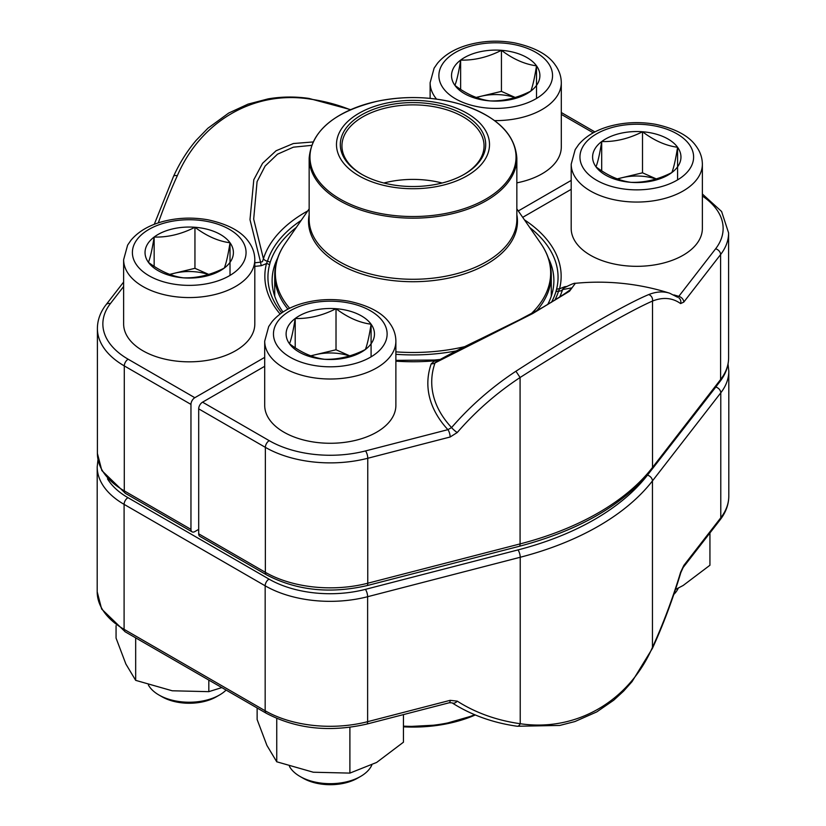 <?xml version="1.0" encoding="UTF-8"?>
<svg xmlns="http://www.w3.org/2000/svg" width="826" height="826" viewBox="0 0 826 826"><rect width="100%" height="100%" fill="white"/><g stroke="black" fill="none" stroke-linecap="round" stroke-linejoin="round"><path stroke-width="1.24" d="M571.189 189.34L522.703 217.331M566.574 286.519A170.672 98.531 0 0 0 564.674 286.736L559.532 288.821A4.378 3.531 -165.5 0 0 556.476 289.606A145.066 83.756 0 0 0 529.796 227.584M547.659 304.577A140.885 81.34 0 0 0 553.885 280.675A140.885 81.34 0 0 0 548.361 258.125M450.139 437.006L367.766 458.265L367.766 583.228A5.462 1.817 75.5 0 1 366.909 585.634C329.801 594.059 296.327 590.456 266.488 574.813L199.82 536.322A5.462 3.159 -60 0 1 198.694 533.823L198.694 408.86A5.462 3.159 -60 0 1 202.556 402.169L269.224 440.661A86.358 49.859 0 0 0 365.536 450.924L447.909 429.665A5.462 1.817 75.5 0 1 450.139 437.006L457.232 432.535A5.462 0.95 40.8 0 1 451.585 427.569A234.718 174.957 -37.8 0 1 515.93 371.235C571.633 335.273 625.086 304.391 648.689 294.583A234.718 78.222 -75.5 0 1 669.587 293.178A235.028 235.028 0 0 0 575.35 283.318L569.506 291.227L532.698 313.55L435.034 362.903A5.462 4.378 19.3 0 1 431.234 363.77A170.672 98.531 0 0 0 447.909 429.665L451.585 427.569A166.79 96.291 0 0 1 435.034 362.903L436.076 361.767C448.766 354.622 463.737 346.941 480.99 338.722L519.564 319.755L542.754 307.386C562.248 295.687 571.922 289.183 571.768 287.892L562.568 289.565L563.466 288.222C570.632 284.495 574.597 282.864 575.34 283.318M264.702 366.29L202.556 402.169M438.926 360.208L434.858 360.807L431.234 363.77M648.689 294.583A5.462 5.008 68.4 0 1 652.509 301.056C628.875 311.361 575.753 342.036 520.081 377.513L520.081 543.911A262.358 151.468 0 0 0 652.509 467.454L720.602 379.516A91.831 53.019 0 0 0 728.604 357.875L728.604 232.922A91.831 53.019 180 0 1 720.602 254.553L720.602 379.516A5.462 4.078 37.8 0 1 719.942 381.571L651.838 469.509A5.462 4.078 37.8 0 0 652.509 467.454L652.509 301.056A229.256 76.405 104.5 0 1 680.603 303.576L683.783 302.11A5.462 4.078 -142.2 0 0 678.796 296.358L677.454 297.164M524.438 219.84A148.153 85.543 180 0 1 559.532 288.821L558.521 291.155A5.462 4.398 -162.9 0 0 562.568 289.565A151.922 87.711 180 0 1 559.584 297.236M564.674 286.736A5.462 0.888 -96.7 0 0 564.953 287.386M678.869 297.887A5.462 5.111 125.7 0 1 680.603 303.576M551.427 302.347A145.108 83.777 0 0 0 555.857 291.919L556.476 289.606M395.881 361.168A148.153 85.543 180 0 0 434.858 360.807A4.378 0.527 -94.9 0 0 434.476 360.022L438.544 359.63A4.378 0.63 84.1 0 1 438.905 360.146M123.632 286.498L110.385 303.607A86.358 49.859 0 0 0 128.154 359.217L194.822 397.709L264.702 357.369M254.811 266.364A170.672 98.531 0 0 0 261.326 265.683L266.468 263.587A4.378 3.531 14.5 0 1 269.524 264.898A145.066 83.756 0 0 0 281.718 312.889M277.639 258.125A140.885 81.34 0 0 0 272.115 280.675A140.885 81.34 0 0 0 283.008 312.022M194.822 397.709A5.462 3.159 120 0 0 190.961 404.399L190.961 529.363A5.462 3.159 120 0 0 192.097 531.861A5.462 3.159 120 0 0 194.822 531.593L198.694 529.363M518.284 210.96L571.189 180.419M311.474 145.386L293.395 147.173L277.495 154.194L265.094 166.088L257.072 181.658L253.685 219.096L263.432 258.796L262.441 261.656L260.562 262.162L249.989 219.675L253.799 179.738L262.575 163.269L276.101 150.745L293.364 143.528L312.92 141.969M350.348 109.796A234.718 174.957 142.2 0 0 310.07 99.089C254.367 90.21 200.914 120.864 177.311 175.731A234.718 78.222 104.5 0 0 158.303 222.886M280.117 314.035A148.153 85.543 180 0 1 266.468 263.587L267.479 261.222A5.462 4.398 17.1 0 1 263.432 258.796A151.922 87.711 180 0 1 307.726 210.929M261.326 265.683A5.462 0.888 83.3 0 1 260.562 262.162A166.79 96.291 0 0 1 254.811 262.782M296.297 227.439A145.108 83.777 0 0 0 270.143 262.534L269.524 264.898M442.251 103.735A76.519 44.181 180 0 1 459.607 179.593A76.519 44.181 180 0 1 337.142 150.342A76.519 44.181 180 0 1 442.251 103.735M440.795 105.769A72.698 41.971 180 0 1 464.408 174.234A72.698 41.971 180 0 1 361.592 174.234A72.698 41.971 180 0 1 352.547 121.246A72.698 41.971 180 0 1 440.795 105.769M362.18 174.565A71.057 41.021 180 0 1 341.943 145.892A71.057 41.021 180 0 1 440.165 107.989A71.057 41.021 180 0 1 484.057 145.892A71.057 41.021 180 0 1 463.82 174.565M383.863 183.011A71.057 41.021 180 0 1 440.165 182.515A71.057 41.021 180 0 1 442.137 183.011M219.53 694.986L216.495 696.731A38.574 22.271 180 0 1 161.948 696.731L158.912 694.986A42.859 24.739 0 0 0 219.53 694.986A42.859 24.739 0 0 0 226.118 690.071M194.946 227.264A44.181 25.503 180 0 1 230.02 242.772A44.181 25.503 180 0 1 224.3 268.068A44.181 25.503 180 0 1 183.496 277.846A44.181 25.503 180 0 1 148.422 262.338A44.181 25.503 180 0 1 154.152 237.041A44.181 25.503 180 0 1 194.946 227.264C206.603 236.071 218.291 241.244 230.02 242.772C228.121 254.831 226.21 263.267 224.3 268.068C210.682 274.986 197.084 278.248 183.496 277.846C171.839 276.349 160.151 271.186 148.422 262.338C150.322 257.598 152.232 249.163 154.152 237.041C167.73 237.444 181.338 234.181 194.946 227.264L194.946 268.316L208.73 274.408M254.811 323.957A65.595 37.872 180 0 1 189.226 361.829A65.595 37.872 180 0 1 123.632 323.957L123.632 259.694A65.595 37.872 180 0 0 189.226 297.566A65.595 37.872 180 0 0 254.811 259.694L254.811 323.957M148.37 684.96A42.859 24.739 0 0 0 149.64 686.974A42.859 24.739 0 0 0 158.912 694.986M230.02 242.772L230.02 275.409M170.011 274.511A38.264 22.085 180 0 1 174.544 273.21L194.946 268.316M169.66 274.387L174.544 273.21A38.264 22.085 180 0 1 208.42 274.511M154.152 237.041L154.152 266.333M642.504 131.757A44.181 25.503 180 0 1 677.578 147.265A44.181 25.503 180 0 1 671.848 172.562A44.181 25.503 180 0 1 631.054 182.339A44.181 25.503 180 0 1 595.98 166.831A44.181 25.503 180 0 1 601.7 141.545A44.181 25.503 180 0 1 642.504 131.757C654.161 140.575 665.849 145.737 677.578 147.265C675.678 159.335 673.768 167.761 671.848 172.562C658.239 179.479 644.641 182.742 631.054 182.339C619.397 180.853 607.709 175.68 595.98 166.831C597.879 162.092 599.79 153.657 601.7 141.545C615.287 141.938 628.885 138.675 642.504 131.757L642.504 172.82L656.288 178.912M702.368 228.451A65.595 37.872 180 0 1 636.774 266.323A65.595 37.872 180 0 1 571.189 228.451L571.189 164.188A65.595 37.872 180 0 0 636.774 202.06A65.595 37.872 180 0 0 702.368 164.188L702.368 228.451M673.799 594.452A42.859 24.739 0 0 0 678.301 588.112M677.578 147.265L677.578 179.903M617.569 179.005A38.264 22.085 180 0 1 622.102 177.704L642.504 172.82M617.218 178.881L622.102 177.704A38.264 22.085 180 0 1 655.978 179.005M601.7 141.545L601.7 170.837M501.434 50.314A44.181 25.503 180 0 1 536.508 65.822A44.181 25.503 180 0 1 530.788 91.118A44.181 25.503 180 0 1 489.983 100.896A44.181 25.503 180 0 1 454.909 85.388A44.181 25.503 180 0 1 460.64 60.092A44.181 25.503 180 0 1 501.434 50.314C513.091 59.131 524.778 64.294 536.508 65.822C534.608 77.892 532.698 86.317 530.788 91.118C517.169 98.036 503.571 101.299 489.983 100.896C478.326 99.409 466.638 94.236 454.909 85.388C456.809 80.649 458.719 72.213 460.64 60.092C474.217 60.494 487.825 57.231 501.434 50.314L501.434 91.376L515.217 97.468M494.578 120.606A65.595 37.872 180 0 0 561.298 82.745L561.298 147.007A65.595 37.872 180 0 1 516.849 182.856M536.508 65.822L536.508 98.459M476.499 97.561A38.264 22.085 180 0 1 481.031 96.26L501.434 91.376M476.148 97.437L481.031 96.26A38.264 22.085 180 0 1 514.908 97.561M460.64 60.092L460.64 89.394M360.601 776.43L357.565 778.175A38.574 22.271 180 0 1 303.018 778.175L299.983 776.43A42.859 24.739 0 0 0 360.601 776.43A42.859 24.739 0 0 0 371.814 765.062M336.017 308.707A44.181 25.503 180 0 1 371.091 324.215A44.181 25.503 180 0 1 365.36 349.512A44.181 25.503 180 0 1 324.566 359.289A44.181 25.503 180 0 1 289.492 343.781A44.181 25.503 180 0 1 295.212 318.485A44.181 25.503 180 0 1 336.017 308.707C347.674 317.525 359.362 322.687 371.091 324.215C369.191 336.285 367.281 344.71 365.36 349.512C351.752 356.429 338.154 359.692 324.566 359.289C312.909 357.803 301.222 352.63 289.492 343.781C291.392 339.042 293.302 330.606 295.212 318.485C308.8 318.888 322.398 315.625 336.017 308.707L336.017 349.77L349.801 355.861M395.881 405.401A65.595 37.872 180 0 1 330.286 443.273A65.595 37.872 180 0 1 264.702 405.401L264.702 341.138A65.595 37.872 180 0 0 330.286 379.01A65.595 37.872 180 0 0 395.881 341.138L395.881 405.401M289.441 766.404A42.859 24.739 0 0 0 290.711 768.417A42.859 24.739 0 0 0 299.983 776.43M371.091 324.215L371.091 356.853M311.082 355.954A38.264 22.085 180 0 1 315.615 354.653L336.017 349.77M310.731 355.83L315.615 354.653A38.264 22.085 180 0 1 349.491 355.954M295.212 318.485L295.212 347.787M452.111 702.885A5.462 3.521 -57.4 0 0 457.253 701.14A229.267 170.848 142.2 0 0 520.225 723.721C576.094 732.012 628.947 701.305 652.447 647.377L652.447 480.918A262.358 151.468 180 0 1 520.225 557.261L367.622 596.713A91.831 53.019 180 0 1 265.167 585.81L124.096 504.366A91.831 53.019 180 0 1 97.2 466.886L97.2 591.839A91.831 53.019 0 0 0 124.096 629.329L124.096 504.366A5.462 3.159 -60 0 1 127.968 497.675L269.028 579.119A86.358 49.859 0 0 0 365.391 589.372L517.985 549.92A256.896 148.319 0 0 0 647.46 475.167L715.791 387.064A86.358 49.859 0 0 0 717.391 384.864M683.825 565.428L720.778 517.778A91.831 53.019 0 0 0 728.8 496.116C728.718 504.572 725.817 512.481 720.107 519.843L683.154 567.493A5.462 4.068 -142.2 0 0 683.825 565.428L680.645 572.17A5.462 0.64 -163.1 0 1 680.882 572.459C672.612 599.676 663.133 624.972 652.426 648.369A5.462 2.437 -155.4 0 0 652.447 647.377A229.267 76.498 104.5 0 0 680.645 572.17M269.028 579.119A5.462 3.159 -60 0 0 265.167 585.81L265.167 710.773A5.462 3.159 120 0 0 266.302 713.272L125.232 631.828A5.462 3.159 120 0 1 124.096 629.329L265.167 710.773A91.831 53.019 0 0 0 367.622 721.676L450.16 700.334A5.462 1.828 75.5 0 1 449.303 702.74M709.937 532.956L709.937 565.242L683.154 585.479L675.472 589.496M403.449 714.604L403.449 742.192L376.666 762.429L349.894 773.105L313.312 772.227L276.741 761.789L266.932 745.455L257.134 719.549L257.134 707.985M349.894 727.334L349.894 773.105M276.741 718.455L276.741 761.789M208.823 680.087L208.823 691.661L172.242 690.784L135.671 680.345L125.872 664.011L116.063 638.106L116.063 625.664M221.822 687.593L208.823 691.661M135.671 637.858L135.671 680.345M683.783 302.11L720.602 254.553A5.462 4.078 -142.2 0 0 715.615 248.802L678.796 296.358A170.672 98.531 0 0 0 673.944 294.923M715.615 248.802A86.358 49.859 0 0 0 702.368 196.02M198.694 533.823L265.363 572.315A91.831 53.019 0 0 0 367.766 583.228L520.081 543.911A5.462 1.817 75.5 0 1 519.213 546.316L366.909 585.634M365.536 450.924A5.462 1.817 75.5 0 1 367.766 458.265A91.831 53.019 180 0 1 265.363 447.351L265.363 572.315A5.462 3.159 -60 0 0 266.488 574.813M269.224 440.661A5.462 3.159 120 0 0 265.363 447.351L198.694 408.86M515.93 371.235L520.081 377.513A229.256 170.889 142.2 0 0 457.232 432.535M555.857 291.919A4.378 3.51 17.1 0 1 558.521 291.155A147.813 85.336 180 0 1 554.804 300.282M438.451 359.702A4.378 0.63 84.1 0 1 438.544 359.63L440.165 359.455M190.961 404.399L124.292 365.908L124.292 490.871L190.961 529.363M97.396 453.381A91.831 53.019 0 0 0 124.292 490.871A5.462 3.159 120 0 0 125.428 493.37L101.846 470.583L97.396 453.381L97.396 328.418A91.831 53.019 180 0 0 124.292 365.908A5.462 3.159 -60 0 1 128.154 359.217M593.264 132.821L561.298 114.37M270.143 262.534A4.378 3.51 -162.9 0 0 267.479 261.222A147.813 85.336 180 0 1 301.201 220.366M177.311 175.731A5.462 2.426 -155.4 0 0 173.522 176.392C179.603 163.011 187.151 150.982 196.165 140.327L207.904 128.237L228.699 113.048L248.079 104.107L268.14 98.872C281.552 96.59 295.14 96.436 308.914 98.418L350.627 109.662M310.07 99.089A5.462 2.953 -81.9 0 0 308.883 98.408M123.632 282.038L106.058 304.722A5.462 4.078 37.8 0 1 110.385 303.607M287.933 309.141A138.283 79.833 180 0 1 274.717 275.079L274.717 296.214M531.273 313.663A137.663 79.472 0 0 0 540.823 243.494C547.731 253.479 551.21 264.01 551.283 275.079A138.283 79.833 180 0 1 536.735 310.731M456.324 350.895A138.283 79.833 180 0 1 395.881 354.302M516.849 214.801A104.479 60.319 180 0 1 413 281.718A104.479 60.319 180 0 1 309.151 214.801M309.151 208.885L285.176 243.494A137.663 79.472 0 0 0 289.637 308.274M395.881 351.866A137.663 79.472 0 0 0 464.811 346.631M309.151 219.324A103.849 59.957 0 0 0 413 279.281A103.849 59.957 0 0 0 516.849 219.324L516.849 158.21A103.849 59.957 180 0 1 373.3 213.614A103.849 59.957 180 0 1 309.151 158.21L309.151 219.324M373.61 212.014A103.033 59.482 0 0 0 508.207 179.789A103.033 59.482 0 0 0 452.39 102.083A103.033 59.482 0 0 0 317.793 134.308A103.033 59.482 0 0 0 373.61 212.014M241.719 239.963A56.849 32.823 0 0 0 144.096 232.602A56.849 32.823 0 0 0 181.854 285.094A56.849 32.823 0 0 0 241.719 239.963M689.276 144.467A56.849 32.823 0 0 0 591.653 137.095A56.849 32.823 0 0 0 629.412 189.588A56.849 32.823 0 0 0 689.276 144.467M548.206 63.013A56.849 32.823 0 0 0 450.583 55.652A56.849 32.823 0 0 0 488.342 108.144A56.849 32.823 0 0 0 548.206 63.013M436.582 99.141A65.595 37.872 180 0 1 430.119 82.745L430.119 98.387M382.789 321.417A56.849 32.823 0 0 0 285.166 314.045A56.849 32.823 0 0 0 322.925 366.537A56.849 32.823 0 0 0 382.789 321.417M403.449 726.137A103.849 59.957 0 0 0 474.651 714.686M475.322 714.965A103.033 59.482 180 0 1 403.449 726.828L441.301 724.805L475.363 714.986M266.302 713.272C296.152 728.924 329.646 732.528 366.754 724.082A5.462 1.828 75.5 0 0 367.622 721.676L367.622 596.713A5.462 1.828 -104.5 0 0 365.391 589.372M517.262 726.25A5.462 2.953 -82 0 0 520.225 723.721L520.225 557.261A5.462 1.828 -104.5 0 0 517.985 549.92M457.253 701.14L450.16 700.334M720.107 519.843A5.462 4.068 -142.2 0 0 720.778 517.778L720.778 392.825L652.447 480.918A5.462 4.068 -142.2 0 0 647.46 475.167M728.8 496.116L728.8 371.153A91.831 53.019 180 0 1 720.778 392.825A5.462 4.068 -142.2 0 0 715.791 387.064M107.483 478.832A86.358 49.859 0 0 0 127.968 497.675M677.609 297.246L669.587 293.178M728.604 232.922L721.604 211.508L702.368 193.996M519.213 546.316C579.336 530.395 623.547 504.789 651.838 469.509M719.942 381.571C725.631 374.219 728.522 366.321 728.604 357.875M395.881 360.363L434.476 360.022M173.512 176.423L154.266 224.331M106.058 304.722C100.369 312.073 97.478 319.972 97.396 328.418M594.927 131.933L561.298 112.522M192.097 531.861L125.428 493.37M551.283 275.079L551.283 296.214M516.849 208.885L540.823 243.494M516.849 158.21C515.187 133.936 496.498 115.97 460.774 104.334C433.743 96.518 405.958 95.486 377.43 101.216C334.427 111.634 311.66 130.642 309.151 158.21M274.717 275.079C274.79 264.01 278.269 253.479 285.176 243.494M254.811 259.694C254.738 253.324 252.735 247.418 248.822 241.997C241.791 231.631 228.224 224.238 208.1 219.83C191.931 216.98 176.206 217.723 160.936 222.06C148.019 225.849 138.045 231.889 131.024 240.18L127.627 245.095L123.632 259.694M702.368 164.188C702.296 157.818 700.293 151.922 696.38 146.501C689.349 136.125 675.782 128.732 655.658 124.323C639.489 121.474 623.764 122.227 608.494 126.564C595.577 130.353 585.603 136.383 578.582 144.674L575.185 149.599L571.189 164.188M561.298 82.745C561.226 76.374 559.223 70.478 555.309 65.047C548.278 54.681 534.711 47.288 514.588 42.88C498.419 40.03 482.694 40.773 467.423 45.12C454.506 48.899 444.533 54.939 437.512 63.23L434.115 68.145L430.119 82.745M395.881 341.138C395.809 334.767 393.806 328.872 389.893 323.451C382.861 313.075 369.294 305.682 349.171 301.273C333.002 298.423 317.277 299.167 302.006 303.514C289.09 307.293 279.116 313.333 272.095 321.624L268.698 326.549L264.702 341.138M125.232 631.828L101.639 609.03L97.2 591.839M680.882 572.459L683.154 567.493M652.426 648.369L632.066 681.626L623.609 691.125L613.718 700.211L596.775 711.898L574.917 721.552L559.739 725.445L517.221 726.25C492.833 722.781 471.109 714.975 452.08 702.864L449.292 702.75L366.754 724.082M728.8 371.153L728.047 364.018M97.974 459.648L97.2 466.886"/></g></svg>
